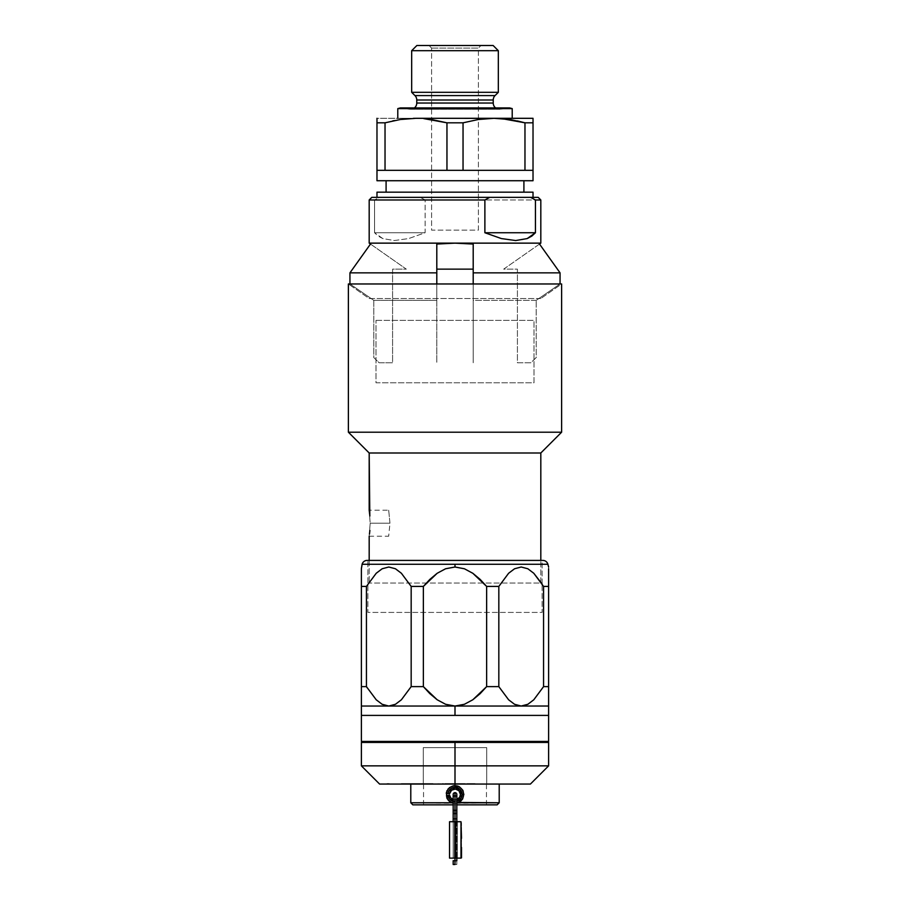 <?xml version="1.0" encoding="UTF-8"?>
<svg xmlns="http://www.w3.org/2000/svg" width="910" height="910" viewBox="0 0 910 910"><rect width="100%" height="100%" fill="white"/><g stroke="black" fill="none" stroke-linecap="round" stroke-linejoin="round"><path stroke-width="0.68" stroke-dasharray="4.55 3.41" d="M425.118 199.972L420.306 197.368L538.22 197.368L376.979 197.368L533.021 197.368L379.356 197.368L374.556 199.972L369.187 199.972L374.556 199.972L374.556 232.744L425.118 232.744L425.118 199.972L420.306 197.368L399.831 197.368L533.021 197.368L371.815 197.368L379.356 197.368L374.556 199.972L374.556 232.744L378.219 236.122L382.78 238.568L394.314 240.547L408.647 238.568L425.118 232.744L374.556 232.744L382.78 238.568L394.314 240.547L408.647 238.568L425.118 232.744L425.118 199.972L540.813 199.972L425.118 199.972M386.09 192.169L523.91 192.169L386.09 192.169M523.91 180.726L376.979 180.726L523.91 180.726M533.021 170.329L376.979 170.329L533.021 170.329L524.968 170.329L524.968 122.816L533.021 122.816L533.021 170.329L524.968 170.329L524.968 122.816L533.021 122.816L533.021 170.329M376.979 192.169L533.021 192.169L376.979 192.169M523.91 192.169L387.41 192.169L523.91 192.169M473.2 269.144L473.2 362.772L473.2 283.965L473.2 300.357L536.206 300.357L560.059 283.965L536.206 300.357L536.206 357.573L530.86 362.772L517.415 362.772L517.415 269.144L503.674 269.144L540.813 243.141L503.674 269.144L517.415 269.144L517.415 362.772L530.86 362.772L536.206 357.573L536.206 300.357L560.059 283.965L536.206 300.357L473.2 300.357L473.2 283.965L560.059 283.965L560.059 272.852L560.059 283.965L473.2 283.965L473.2 272.852L560.059 272.852L473.2 272.852L473.2 244.051L473.2 362.772L473.2 244.051L455 243.141L540.813 243.141L369.187 243.141L455 243.141L436.8 244.051L436.8 272.852L349.94 272.852L436.8 272.852L436.8 283.965L349.94 283.965L349.94 272.852L349.94 283.965L436.8 283.965L436.8 300.357L373.794 300.357L349.94 283.965L373.794 300.357L436.8 300.357L436.8 244.051L436.8 362.772L436.8 244.051L455 243.141L473.2 244.051L473.2 269.144L436.8 269.144L436.8 244.051L436.8 269.144M370.484 244.051L406.326 269.144L392.585 269.144L392.585 362.772L379.14 362.772L373.794 357.573L373.794 300.357L349.94 283.965L373.794 300.357L373.794 357.573L379.14 362.772L392.585 362.772L392.585 269.144L406.326 269.144L370.484 244.051M436.8 283.965L436.8 300.357L436.8 283.965M388.684 510.214L389.969 523.216L388.684 536.217L389.969 523.216L370.177 523.216L389.969 523.216L370.177 523.216L369.187 536.217L370.177 523.216L369.187 510.214L388.684 510.214L389.969 523.216L370.177 523.216L369.187 510.214M540.813 583.037L540.813 560.412L540.813 583.037L369.187 583.037L540.813 583.037M369.187 560.412L369.187 583.037L369.187 560.412M540.813 298.537L369.187 298.537L348.382 283.965L561.618 283.965L540.813 298.537L561.618 283.965L348.382 283.965L369.187 298.537L540.813 298.537M561.618 432.204L348.382 432.204L561.618 432.204M540.813 452.998L369.187 452.998L540.813 452.998M375.989 320.377L534.011 320.377L534.011 382.791L375.989 382.791L375.989 320.377L375.989 382.791L534.011 382.791L534.011 320.377L375.989 320.377M512.216 118.311L397.784 118.311L512.216 118.311M397.784 108.609L512.216 108.609L397.784 108.609M400.389 107.915L509.611 107.915L500.341 109.211L509.611 107.915L400.389 107.915L409.659 109.211L500.341 109.211L409.659 109.211A6.245 6.245 0 0 0 414.425 107.915A6.245 6.245 0 0 1 409.659 109.211L500.341 109.211A6.245 6.245 0 0 1 499.385 109.28A6.245 6.245 0 0 0 500.341 109.211L409.659 109.211L400.389 107.915M495.575 107.915A6.245 6.245 0 0 0 499.385 109.28A6.245 6.245 0 0 1 495.575 107.915M493.231 103.035L416.769 103.035L493.231 103.035M416.769 99.998L493.231 99.998L416.769 99.998M411.673 92.308L498.327 92.308L411.673 92.308M495.051 95.584L414.949 95.584L495.051 95.584M411.673 50.698L498.327 50.698L411.673 50.698M416.871 45.5L493.129 45.5L416.871 45.5M431.59 48.105L478.41 48.105L481.003 45.5L428.997 45.5L431.59 48.105L431.59 230.139L478.41 230.139L478.41 48.105L431.59 48.105L478.41 48.105L478.41 230.139L431.59 230.139L431.59 48.105L428.997 45.5L481.003 45.5L478.41 48.105L431.59 48.105M481.003 45.5L428.997 45.5L481.003 45.5M446.958 170.329L446.958 122.816L463.042 122.816L463.042 170.329L446.958 170.329L446.958 122.816L423.787 118.618L446.958 122.816L463.042 122.816L463.042 170.329L376.979 170.329L376.979 122.816L385.032 122.816L385.032 170.329L446.958 170.329M491.411 118.346L533.021 118.311L533.021 122.52M478.444 119.494L463.042 122.816L478.444 119.494M376.979 120.928L376.979 118.311L494.005 118.311L413.402 118.346M400.434 119.494L385.032 122.816L385.032 170.329L376.979 170.329L376.979 122.668M392.71 120.916L385.032 122.816L376.979 122.816L376.979 118.311L415.995 118.311M400.423 119.494L394.451 120.552M513.513 170.329L466.421 170.329L513.513 170.329M517.312 120.916L511.227 119.756M533.021 119.506L533.021 120.928M533.021 118.311L494.005 118.311M397.784 118.311L511.113 118.311L397.784 118.311M458.196 784.056L464.146 784.056L458.196 784.056M461.199 783.544L465.135 783.544L461.199 783.544M458.196 783.544L460.904 783.544L458.196 783.544M486.725 784.056L423.275 784.056L423.275 747.656L486.725 747.656L486.725 784.056L486.725 747.656L423.275 747.656L423.275 784.056L486.725 784.056M455 765.856L548.616 765.856L455 765.856L455 742.446L548.616 742.446L366.582 742.446L463.668 742.446L455 742.446L455 765.856L361.384 765.856L455 765.856L455 784.056L455 765.856M458.401 802.631L461.279 800.686L463.167 797.854L463.668 792.724L461.245 788.208L458.39 786.297L455 785.626L455 784.056L530.416 784.056L379.584 784.056L486.122 784.056L444.865 783.544L456.467 783.544L444.865 783.544L456.467 783.544L448.823 784.056L455 784.056L455 785.626L459.925 787.116L463.167 791.074L463.838 794.464L462.348 799.378L458.39 802.631L455 803.303L455 804.861L486.463 804.861L455 804.861L455 803.303L458.788 802.449M462.837 784.056L456.695 784.056L462.837 784.056M455.762 783.544L463.77 783.544L455.762 783.544M462.837 783.544L456.695 783.544L462.837 783.544M459.8 784.056L465.135 784.056L459.8 784.056M442.465 784.056L436.732 783.544L442.465 784.056M443.397 783.544L442.465 783.544L443.397 783.544M361.384 742.446L455 742.446L361.384 742.446M543.418 742.446L463.668 742.446L543.418 742.446M387.08 783.544L389.218 783.544L387.08 783.544M475.009 784.056L471.039 783.544L475.009 784.056M467.001 784.056L474.986 784.056L467.001 784.056M446.833 783.544L453.635 783.544L446.833 783.544M447.913 784.056L446.833 784.056L447.913 784.056M432.933 783.544L401.208 783.544L432.933 783.544M401.685 783.544L428.303 784.056L401.685 783.544M401.685 784.056L432.933 784.056L401.685 784.056M453.316 784.056L444.865 784.056L453.316 784.056M387.99 784.056L389.184 784.056L387.99 784.056M423.275 784.056L448.812 784.056L423.275 784.056M402.993 784.056L387.387 784.056L402.993 784.056M391.584 784.056L386.989 784.056L391.584 784.056M455.762 784.056L457.002 784.056L455.762 784.056M467.933 784.056L474.076 784.056L467.933 784.056M471.005 784.056L474.076 783.544L471.005 784.056M467.001 783.544L475.009 783.544L467.001 783.544M467.933 783.544L474.076 783.544L467.933 783.544M455 564.268L547.888 564.268L362.112 564.268L455 564.268L455 567.01L455 564.268M464.418 568.773L455 567.01L464.418 568.773L472.847 573.3L464.418 568.773M480.196 579.442L472.847 573.3L486.634 586.415L480.196 579.442M508.565 699.733L498.828 686.629L486.634 686.629L472.825 699.767L480.139 693.659L486.634 686.629L498.828 686.629L498.828 586.415L486.634 586.415L498.828 586.415L508.61 573.266L498.828 586.415L498.873 686.697M514.559 568.761L508.61 573.266L514.559 568.761L521.191 567.01L514.559 568.761M527.834 568.761L521.191 567.01L527.834 568.761L533.772 573.255L527.834 568.761M542.121 584.038L542.121 560.412L367.879 560.412L367.879 612.419L542.121 612.419L542.121 584.038L542.121 612.419L367.879 612.419L367.879 560.412L542.121 560.412L542.121 584.038L533.772 573.255L543.566 586.415L548.616 586.415L543.566 586.415L543.566 686.629L548.616 686.629L548.616 693.613M548.616 581.342L548.616 579.431M548.616 568.761L548.616 567.01M521.202 706.046L455 706.046L521.202 706.046L514.559 704.294L521.202 706.046M455 706.046L388.798 706.046L455 706.046L445.604 704.283L437.164 699.756L423.366 686.629L411.172 686.629L423.366 686.629L429.816 693.613L437.164 699.756L445.604 704.283L455 706.046L455 715.408L548.616 715.408L455 715.408L455 706.046L464.464 704.26M548.616 704.294L548.616 706.046M533.783 699.779L527.834 704.294L533.783 699.779L543.566 686.629L543.566 586.415M401.39 699.779L395.44 704.294L401.401 699.767M361.384 688.904L361.384 686.629L366.468 686.697M361.384 704.283L361.384 699.756L361.384 706.046L388.798 706.046L361.384 706.046M382.154 704.294L388.798 706.046L382.154 704.294M367.094 687.732L376.262 699.836M455 715.408L361.384 715.408L455 715.408M548.616 699.756L548.616 586.415L548.616 686.629L543.566 686.629M486.634 686.629L486.634 586.415L486.634 686.629M472.825 699.767L464.384 704.294M423.366 686.629L423.366 586.415L437.141 573.3L445.593 568.761L455 567.01L445.593 568.761L437.141 573.3L429.816 579.431L423.366 586.415L423.366 686.629M411.172 586.415L423.366 586.415L411.172 586.415L411.172 686.629L411.172 586.415L401.378 573.255L411.172 586.415M366.434 586.415L376.217 573.266L382.154 568.761L388.798 567.01L395.44 568.761L401.378 573.255L395.44 568.761L388.798 567.01L382.154 568.761L376.217 573.266L366.434 586.415L366.434 686.629L366.434 586.415L361.384 586.415L366.434 586.415M376.217 699.79L366.434 686.629L361.384 686.629L361.384 586.415L361.384 699.756M361.384 571.719L361.384 573.3M542.121 560.412L367.879 560.412L542.121 560.412M361.384 567.158L361.384 568.579M455.705 803.28L499.215 802.779L457.992 802.779L455 803.303L455 804.861L455 803.303L455 804.861L412.867 804.861L455 804.861L455 803.303L455 804.861L497.133 804.861L423.537 804.861L455 804.861L455 803.303L452.008 802.779L410.785 802.779L454.295 803.28M457.992 802.779L462.644 798.912L463.713 792.94L461.779 788.788L459.436 786.809L455 785.626L455 784.056L499.215 784.056L410.785 784.056L455 784.056L455 785.626L451.963 786.16L448.221 788.788L446.287 792.94L447.356 798.912L452.008 802.779M455 804.861L423.537 804.861L455 804.861M451.599 802.62L448.744 800.709L451.599 802.62M447.652 799.378L446.833 797.854L447.652 799.378M446.332 796.193L446.332 792.724L446.332 796.193M446.833 791.063L446.332 792.724L446.833 791.063M453.271 785.796L455 785.626L453.271 785.796M455 784.056L455 785.626L455 784.056L423.537 784.056L455 784.056M455 818.818L453.18 818.818L455 818.818L455 810.15A1.82 1.82 0 0 0 453.18 811.97A1.82 1.82 0 0 0 455 813.802L455 864.5L453.18 864.5L456.82 864.5L455 864.5L455 818.818L453.18 818.818L455 818.818L455 860.723L455 818.818L456.82 818.818L455 818.818L456.82 818.818L455 818.818L455 792.644L455 813.802A1.82 1.82 0 0 1 453.18 811.97A1.82 1.82 0 0 1 455 810.15A1.82 1.82 0 0 1 456.82 811.97A1.82 1.82 0 0 1 455 813.802A1.82 1.82 0 0 1 453.18 811.97A1.82 1.82 0 0 1 455 810.15A1.82 1.82 0 0 0 453.18 811.97A1.82 1.82 0 0 0 455 813.802A1.82 1.82 0 0 0 456.82 811.97A1.82 1.82 0 0 0 455 810.15L455 796.284L455 810.15A1.82 1.82 0 0 1 456.82 811.97A1.82 1.82 0 0 1 455 813.802A1.82 1.82 0 0 0 456.82 811.97A1.82 1.82 0 0 0 455 810.15L455 818.818L453.18 818.818L455 818.818L455 860.723L453.18 860.723L455 860.723L455 818.818L456.82 818.818L455 818.818L455 796.284L455 818.818M455 813.802A1.82 1.82 0 0 1 453.18 811.97A1.82 1.82 0 0 1 455 810.15A1.82 1.82 0 0 0 453.18 811.97A1.82 1.82 0 0 0 455 813.802A1.82 1.82 0 0 0 456.82 811.97A1.82 1.82 0 0 0 455 810.15A1.82 1.82 0 0 1 456.82 811.97A1.82 1.82 0 0 1 455 813.802M453.18 818.818L453.18 811.97A1.82 1.82 0 0 1 455 810.15A1.82 1.82 0 0 1 456.82 811.97L456.82 794.464M455 858.119L455 821.719L455 858.119M456.82 860.723L455 860.723L456.82 860.723M455.262 821.719L457.343 821.719L457.343 858.119L455.262 858.119L455.262 821.719L455.262 858.119L453.18 858.119L457.343 858.119L457.343 821.719L453.18 821.719L453.18 858.119L453.18 821.719L455.262 821.719M460.983 825.29L461.507 845.606L460.983 825.29M460.983 845.606L460.983 821.98L460.983 845.606M460.983 842.774L461.507 846.129L461.507 822.674L461.507 847.46M460.983 824.562L460.983 846.129L460.983 824.562M460.983 857.857L460.983 847.983L460.983 858.119L455.785 858.119L455.785 821.719L460.983 821.719L460.983 858.119L455.785 858.119L455.785 821.719L454.738 821.719L454.738 858.119L455.785 858.119L449.54 858.119L449.54 821.719L454.738 821.719L454.738 858.119L449.54 858.119L449.54 821.719M461.507 857.857L461.507 838.303M457.343 858.119L457.343 821.719L457.343 858.119M453.18 858.119L453.18 821.719L453.18 858.119L457.184 858.119L453.18 858.119L453.18 821.719L453.18 858.119M460.983 821.719L460.983 847.983M456.82 799.606A5.46 5.46 0 0 1 453.18 799.606M449.585 795.181A5.46 5.46 0 0 0 455.353 799.913A5.46 5.46 0 0 0 460.46 794.464A5.46 5.46 0 0 0 455.353 789.015A5.46 5.46 0 0 0 449.585 793.747L446.491 793.338A8.577 8.577 0 0 1 455.557 785.899A8.577 8.577 0 0 1 463.577 794.464A8.577 8.577 0 0 0 455.557 785.899A8.577 8.577 0 0 0 446.491 793.338L449.585 793.747A5.46 5.46 0 0 1 455.353 789.015A5.46 5.46 0 0 1 460.46 794.464A5.46 5.46 0 0 1 455.353 799.913A5.46 5.46 0 0 1 449.585 795.181L446.491 795.579A8.577 8.577 0 0 0 455.557 803.029A8.577 8.577 0 0 0 463.577 794.464A8.577 8.577 0 0 1 455.557 803.029A8.577 8.577 0 0 1 446.491 795.579M452.839 801.198L456.82 801.301A7.075 7.075 0 0 1 453.18 801.301M457.332 799.401L455.353 799.913L452.384 799.253M453.18 802.847A8.577 8.577 0 0 0 456.82 802.847A8.577 8.577 0 0 1 453.18 802.847M543.418 715.408L463.668 715.408L543.418 715.408M361.384 715.408L548.616 715.408M548.616 741.411L361.384 741.411L548.616 741.411M366.582 741.411L543.418 741.411L366.582 741.411M369.187 536.217L388.684 536.217M410.535 109.28L499.465 109.28L410.535 109.28M486.463 804.861L486.463 784.056M423.537 804.861L423.537 784.056M453.18 794.464L453.18 811.97M456.82 864.5L456.82 811.97M456.82 858.119L456.82 821.719"/><path stroke-width="1.36" d="M484.882 232.744L484.882 199.972L369.187 199.972L369.187 243.141L540.813 243.141L540.813 199.972L535.444 199.972L535.444 232.744L527.22 238.568L515.686 240.547L501.353 238.568L484.882 232.744L535.444 232.744L531.781 236.122L527.22 238.568L515.686 240.547L501.353 238.568L484.882 232.744L484.882 199.972L489.694 197.368L371.78 197.368L530.644 197.368L535.444 199.972L540.813 199.972L538.22 197.368L540.813 199.972L540.813 243.141L455 243.141L473.2 244.051L473.2 283.965L560.059 283.965L560.059 272.852L473.2 272.852L560.059 272.852L539.516 244.051L540.813 243.141L539.516 244.051L560.059 272.852L539.516 244.051L560.059 272.852L560.059 283.965L473.2 283.965L473.2 244.051L455 243.141L436.8 244.051L436.8 283.965L436.8 244.051L455 243.141L369.187 243.141L369.187 199.972L484.882 199.972L489.694 197.368L530.644 197.368L535.444 199.972L535.444 232.744L484.882 232.744M533.021 197.368L533.021 192.169L376.979 192.169L376.979 197.368L376.979 192.169L533.021 192.169L533.021 197.368M523.91 192.169L523.91 180.726L523.91 192.169M386.09 180.726L386.09 192.169L386.09 180.726M533.021 180.726L533.021 170.329L533.021 180.726L376.979 180.726L376.979 170.329L376.979 180.726L533.021 180.726M538.22 197.368L530.644 197.368L538.22 197.368M349.94 272.852L370.484 244.051L349.94 272.852L436.8 272.852L349.94 272.852L349.94 283.965L436.8 283.965L349.94 283.965L349.94 272.852L370.484 244.051L369.187 243.141L370.484 244.051L349.94 272.852M436.8 269.144L473.2 269.144M369.87 515.981L369.187 510.214L369.187 452.998L348.382 432.204L348.382 283.965L561.618 283.965L561.618 432.204L561.618 283.965L348.382 283.965L348.382 432.204L561.618 432.204L540.813 452.998L561.618 432.204L348.382 432.204L369.187 452.998L540.813 452.998L540.813 560.412L540.813 452.998L369.187 452.998L369.801 515.219M369.187 536.217L369.187 560.412L369.187 536.217M369.87 530.45L369.483 534.022M369.87 530.439L369.483 534.034M397.784 118.311L397.784 108.609L400.389 107.915L397.784 108.609L512.216 108.609L512.216 118.311L512.216 108.609L509.611 107.915L512.216 108.609L397.784 108.609L397.784 118.311M509.611 107.915L400.389 107.915L509.611 107.915M414.425 107.915A6.245 6.245 0 0 0 416.769 103.035L493.231 103.035A6.245 6.245 0 0 0 495.575 107.915A6.245 6.245 0 0 1 493.231 103.035L493.231 99.998L493.231 103.035L416.769 103.035L416.769 99.998A6.245 6.245 0 0 0 414.949 95.584L495.051 95.584A6.245 6.245 0 0 0 493.231 99.998L416.769 99.998L416.769 103.035A6.245 6.245 0 0 1 414.425 107.915M498.327 92.308L495.051 95.584L498.327 92.308L498.327 50.698L498.327 92.308L411.673 92.308L411.673 50.698L416.871 45.5L493.129 45.5L498.327 50.698L493.129 45.5L416.871 45.5L411.673 50.698L498.327 50.698L411.673 50.698L411.673 92.308L498.327 92.308M414.949 95.584L411.673 92.308L414.949 95.584L495.051 95.584A6.245 6.245 0 0 0 493.231 99.998L416.769 99.998A6.245 6.245 0 0 0 414.949 95.584M517.312 120.916L524.968 122.816L533.021 122.816L533.021 119.494L533.021 170.329L524.968 170.329L524.968 122.816L501.808 118.618L494.005 118.311L478.433 119.494L494.005 118.311L501.808 118.618L494.005 118.311L509.566 119.494L524.968 122.816L524.968 170.329L533.021 170.329L533.021 122.816L524.968 122.816L511.227 119.756M494.005 118.311L533.021 118.311L533.021 119.506L533.021 118.311L415.995 118.311L400.423 119.494L415.995 118.311L491.411 118.346M431.579 119.494L446.958 122.816L446.958 170.329L385.032 170.329L385.032 122.816L376.979 122.816L376.979 118.311L376.979 170.329L385.032 170.329L385.032 122.816L400.4 119.494L385.032 122.816L376.979 122.816L376.979 170.329L463.042 170.329L463.042 122.816L446.958 122.816L446.958 170.329L463.042 170.329L463.042 122.816L478.421 119.494L463.042 122.816L446.958 122.816L423.798 118.618L431.556 119.494M415.995 118.311L413.402 118.346M394.451 120.552L392.71 120.916M376.979 119.494L376.979 122.816M524.968 170.329L463.042 170.329L524.968 170.329M533.021 122.816L533.021 119.506M455 765.856L455 784.056L530.416 784.056L455 784.056L455 765.856L548.616 765.856L455 765.856L455 742.446L455 765.856L361.384 765.856L455 765.856M548.616 742.446L361.384 742.446L548.616 742.446L548.616 765.856L530.416 784.056M379.584 784.056L455 784.056L455 785.626L455 784.056L379.584 784.056L361.384 765.856L361.384 742.446M367.56 560.412L542.861 560.412A5.198 5.198 0 0 1 547.888 564.268A5.198 5.198 0 0 0 542.861 560.412L367.139 560.412A5.198 5.198 0 0 0 362.112 564.268L547.888 564.268L455 564.268L455 567.01L464.418 568.773L472.847 573.3L480.196 579.442L486.634 586.415L498.828 586.415L508.622 573.255L514.559 568.761L521.202 567.01L527.846 568.761L533.783 573.266L542.121 584.038M548.616 706.012L521.202 706.046L548.616 706.046L548.616 686.629L543.566 686.629L543.566 586.415L548.616 586.415L548.616 581.342M548.616 579.442L548.616 569.023M455 715.408L548.616 715.408L361.384 715.408L455 715.408L455 706.046L455 715.408L361.384 715.408L361.384 741.411L548.616 741.411L548.616 715.408L455 715.408M521.123 706.046L527.834 704.294L533.783 699.79L543.566 686.629L533.783 699.79L527.846 704.294L521.202 706.046L455 706.046L445.604 704.283L437.164 699.756L429.816 693.613L423.366 686.629L411.172 686.629L401.378 699.79L395.44 704.294L388.798 706.046L521.202 706.046L514.559 704.294L508.61 699.779L498.828 686.629L486.634 686.629L480.139 693.659L472.825 699.767L464.384 704.294L455 706.046L388.798 706.046L395.44 704.294L401.378 699.79L411.172 686.629L411.172 586.415L401.39 573.266L395.44 568.761L388.809 567.01L382.166 568.761L376.228 573.255L366.434 586.415L361.384 586.415L361.384 688.904M548.616 693.613L548.616 703.248M543.566 586.415L543.566 686.629L548.616 686.629L548.616 586.415L543.566 586.415L533.783 573.266L527.846 568.761L521.202 567.01L514.559 568.761L508.622 573.255L498.828 586.415L498.828 686.629L498.828 586.415L486.634 586.415L486.634 686.629L486.634 586.415L472.847 573.3L464.418 568.773L455 567.01L445.593 568.761L437.141 573.3L423.366 586.415L423.366 686.629L423.366 586.415L411.172 586.415L411.172 686.629L401.39 699.779L411.172 686.629L423.366 686.629L437.164 699.756L445.604 704.283L455 706.046L464.384 704.294L472.825 699.767L486.634 686.629L498.828 686.629L508.622 699.79L514.559 704.294L521.202 706.046L527.846 704.294L521.202 706.046M548.616 706.046L548.616 741.411L361.384 741.411L361.384 704.283L361.384 706.046L388.798 706.046L361.384 706.046L361.384 699.767L361.384 703.248M382.154 704.294L376.217 699.779L382.154 704.294L388.798 706.046L382.166 704.294L376.217 699.79L366.434 686.629L361.384 686.629L366.434 686.629L366.434 586.415L366.434 686.629L376.217 699.779L382.166 704.294M366.468 686.697L367.094 687.732M388.798 706.046L395.44 704.294L388.798 706.046M455 706.046L464.384 704.294L472.825 699.767M498.828 686.629L508.61 699.779L514.559 704.294L508.622 699.79M548.616 568.773L548.616 699.767M543.566 686.629L533.783 699.779M361.384 699.767L361.384 568.773L361.384 586.415L366.434 586.415L376.228 573.255L382.166 568.761L388.809 567.01L395.44 568.761L401.39 573.266L411.172 586.415L423.366 586.415L429.816 579.431L437.141 573.3L445.593 568.761L455 567.01L455 564.268L362.112 564.268A5.198 5.198 0 0 1 367.139 560.412M361.384 568.773L362.112 564.268M361.384 573.3L361.384 571.719M458.788 802.449L499.215 802.779L457.992 802.779L462.644 798.912L460.653 801.255M463.838 794.282L462.633 798.923M462.985 790.665L463.236 791.245M458.23 786.229L458.822 786.49M456.638 785.774L457.207 785.899M452.008 802.779L410.785 802.779L452.008 802.779L449.347 801.255L450.609 802.142M412.867 804.861L453.18 804.861L412.867 804.861L410.785 802.779L410.785 784.056M449.347 801.255L447.891 799.719M447.367 798.912L446.287 792.951L448.221 788.788M449.312 787.696L453.453 785.751L459.425 786.809L462.667 790.051L463.838 794.487M456.82 804.861L497.133 804.861L456.82 804.861M451.792 802.7L451.189 802.438M447.026 798.286L446.776 797.706M446.764 791.234L447.026 790.654M456.82 821.719L456.82 818.818L455 818.818L455 821.719L455 818.818L456.82 818.818L456.82 811.97A1.82 1.82 0 0 1 455 813.802L455 792.644A1.82 1.82 0 0 0 453.18 794.464A1.82 1.82 0 0 0 455 796.284A1.82 1.82 0 0 0 456.82 794.464A1.82 1.82 0 0 0 455 792.644A1.82 1.82 0 0 1 456.82 794.464A1.82 1.82 0 0 1 455 796.284A1.82 1.82 0 0 1 453.18 794.464A1.82 1.82 0 0 1 455 792.644L455 813.802A1.82 1.82 0 0 0 456.82 811.97A1.82 1.82 0 0 0 455 810.15A1.82 1.82 0 0 0 453.18 811.97A1.82 1.82 0 0 0 455 813.802A1.82 1.82 0 0 1 453.18 811.97L453.18 818.818L455 818.818L455 813.802L455 818.818L453.18 818.818L453.18 821.719L453.18 818.818M455 864.5L455 860.723L455 864.5L453.18 864.5L455 864.5M456.82 860.723L453.18 860.723L455 860.723L455 858.119L455 860.723L456.82 860.723L456.82 858.119L460.983 858.119L460.983 821.719L455.785 821.719L455.785 858.119L456.797 858.119M449.54 821.719L454.738 821.719L454.738 858.119L454.738 821.719L455.785 821.719L455.785 858.119L449.54 858.119L449.54 821.719L449.54 858.119L460.983 858.119L460.983 842.774M461.507 838.303L460.983 821.98L460.983 857.857M461.507 857.857L461.507 847.46M460.983 847.983L460.983 821.719M456.365 799.754L459.618 797.387L460.46 794.464A5.46 5.46 0 0 0 455.353 789.015A5.46 5.46 0 0 0 449.585 793.747L447.982 793.543A7.075 7.075 0 0 1 455.466 787.4A7.075 7.075 0 0 1 462.075 794.464L460.164 789.618L455.466 787.4L451.61 788.242L448.812 791.017L447.982 793.543L446.491 793.338A8.577 8.577 0 0 1 455.557 785.899A8.577 8.577 0 0 1 463.577 794.464A8.577 8.577 0 0 0 455.557 785.899A8.577 8.577 0 0 0 446.491 793.338L449.585 793.747L451.531 790.244L455.353 789.015L458.981 790.733L460.46 794.464A5.46 5.46 0 0 1 456.82 799.606M453.18 799.606A5.46 5.46 0 0 1 449.585 795.181L447.982 795.385L449.563 799.003L454.135 801.494M456.774 801.312L460.983 798.252L462.075 794.464L463.577 794.464L462.075 794.464A7.075 7.075 0 0 1 456.82 801.301M453.328 799.663L450.803 797.956L449.585 795.181M446.491 795.579A8.577 8.577 0 0 0 453.18 802.847A8.577 8.577 0 0 1 446.491 795.579L447.982 795.385A7.075 7.075 0 0 0 453.18 801.301M456.82 802.847A8.577 8.577 0 0 0 463.577 794.464A8.577 8.577 0 0 1 456.82 802.847M369.187 199.972L371.78 197.368M547.888 564.268L548.616 567.01M499.215 784.056L499.215 802.779L497.133 804.861M453.18 864.5L453.18 860.723M456.82 811.97L456.82 794.464M453.18 794.464L453.18 811.97"/></g></svg>
